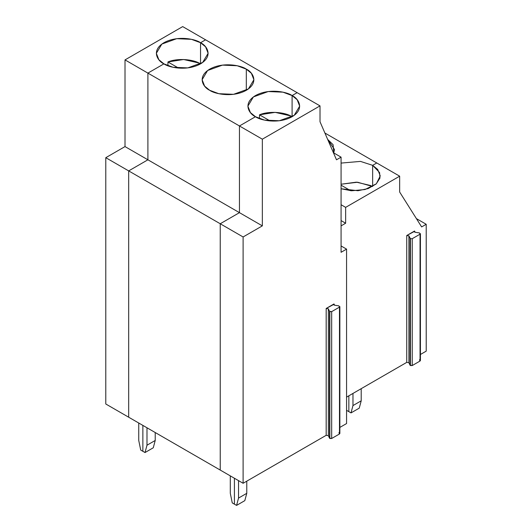 <?xml version="1.0" encoding="UTF-8"?>
<svg xmlns="http://www.w3.org/2000/svg" width="532" height="532" viewBox="0 0 532 532"><rect width="100%" height="100%" fill="white"/><g stroke="black" fill="none" stroke-linecap="round" stroke-linejoin="round"><path stroke-width="0.8" d="M333.99 303.952L333.99 305.009L333.99 303.952L334.575 305.202L338.904 305.873L339.483 307.124L339.483 433.979L331.669 438.488L329.501 438.155L329.84 438.488L329.84 311.632L329.501 311.3L329.501 438.155L329.501 311.3L331.669 311.632L331.669 438.488L339.483 433.979L339.483 307.124L331.669 311.632L339.483 307.124L338.904 305.873L334.575 305.202L333.99 303.952L326.176 308.467L328.344 308.799L329.501 311.3L328.344 308.799L326.176 308.467L326.176 435.322L328.344 435.655L328.344 308.799L328.344 435.655L329.501 438.155L328.344 435.655L326.176 435.322L326.176 308.467L333.611 304.484M419.469 359.785L420.047 361.035L412.233 365.551L420.047 361.035L420.047 234.186L412.233 238.695L412.233 365.551L410.066 365.218L410.405 365.551L410.405 238.695L410.066 238.363L410.066 365.218L408.909 362.711L408.909 235.856L410.405 238.695L410.405 365.551L412.233 365.551L412.233 238.695L410.405 238.695L412.233 238.695L420.047 234.186L419.469 232.93L415.133 232.265L414.554 231.014L406.741 235.523L408.909 235.856L406.741 235.523L406.741 362.378L408.909 362.711L406.741 362.378L346.565 397.125L406.741 362.378L406.741 235.523L414.175 231.54M320.011 121.742L336.49 159.8L341.072 157.153L333.444 152.75L341.072 157.153L336.49 159.8L320.011 121.742L320.011 105.881L297.129 92.668L292.095 95.574C298.186 98.24 305.395 108.747 292.095 116.721C278.289 124.402 260.095 120.239 255.473 116.721L239.453 125.971L262.336 139.185L320.011 105.881L262.336 139.185L262.336 225.867L243.111 236.966L220.228 223.753L220.228 470.062L243.111 483.275L243.111 236.966L243.111 483.275L326.176 435.322L243.111 483.275L220.228 470.062L220.228 223.753L239.453 212.654L239.453 125.971L255.473 116.721L264.603 120.126L279.32 120.751L294.169 115.364L299.676 106.147L297.149 99.703L292.095 95.574L292.095 116.721L292.095 95.574L297.129 92.668L320.011 105.881L320.011 121.742M416.403 218.619L426.212 224.285L426.212 351.14L420.426 354.478L426.212 351.14L426.212 224.285L416.403 218.619M234.413 478.255L234.413 504.156L236.574 505.4L238.536 498.078L238.536 480.635L238.536 498.078L236.574 505.4L244.813 500.645L246.775 493.317L238.536 498.078L246.775 493.317L244.813 500.645L236.574 505.4L234.413 504.156L234.413 478.255L234.413 504.156L232.258 502.906L230.296 493.317L232.258 502.906L234.413 504.156L234.413 478.255M345.647 223.227L341.072 220.581L345.647 223.227L345.647 207.367L341.072 204.727L345.647 207.367L399.665 176.185L376.776 162.972L372.653 165.346L379.569 172.534L379.974 178.047L376.21 183.926L368.157 188.567L357.963 190.722L341.072 188.754L351.479 190.775L365.012 189.538L376.357 183.793L380.24 175.919L377.713 169.475L372.653 165.346L372.653 186.493L372.653 165.346L376.776 162.972L399.665 176.185L399.665 192.039L421.637 226.925L426.212 224.285L421.637 226.925L399.665 192.039L399.665 176.185L345.647 207.367L345.647 223.227L341.072 225.867L345.647 223.227M341.072 252.294L346.565 249.122L341.072 245.95L346.565 249.122L346.565 423.552L346.565 249.122L341.072 252.294L341.072 157.153L341.072 252.294M246.775 481.161L246.775 493.317L246.775 481.161M352.969 393.421L352.969 405.577L361.208 400.822L361.208 388.666L361.208 400.822L352.969 405.577L351.007 412.905L359.246 408.144L361.208 400.822L359.246 408.144L351.007 412.905L348.852 411.655L351.007 412.905L352.969 405.577L352.969 393.421M338.904 432.729L339.483 433.979L339.862 433.447L339.862 306.598L339.483 307.124M414.554 231.014L414.554 232.072L414.554 231.014L415.133 232.265L419.469 232.93L420.047 234.186L420.047 361.035L420.426 360.51L420.426 233.654L420.047 234.186M339.862 427.415L346.565 423.552L339.862 427.415M220.228 223.753L243.111 236.966L262.336 225.867L239.453 212.654L220.228 223.753L239.453 212.654L262.336 225.867L262.336 139.185L239.453 125.971L239.453 212.654L239.453 125.971L125.013 59.897L182.689 26.6L205.578 39.814L182.689 26.6L125.013 59.897L125.013 146.586L125.013 59.897L147.903 73.11L163.923 63.86C157.831 61.193 150.623 50.686 163.923 42.72C177.721 35.039 195.922 39.202 200.544 42.72L191.414 39.315L176.697 38.69L161.841 44.076L156.341 53.293L158.869 59.737L163.923 63.86L147.903 73.11L147.903 159.8L147.903 73.11L147.903 159.8L125.013 146.586L147.903 159.8L128.678 170.898L147.903 159.8L239.453 212.654L147.903 159.8L128.678 170.898L105.788 157.685L125.013 146.586L105.788 157.685L128.678 170.898L128.678 417.208L128.678 170.898L220.228 223.753L128.678 170.898L128.678 417.208L105.788 403.994L105.788 157.685L105.788 403.994L220.228 470.062L220.228 223.753L220.228 470.062L128.678 417.208L128.678 170.898L147.903 159.8L147.903 73.11L239.453 125.971L255.473 116.721C249.382 114.054 242.166 103.547 255.473 95.574C269.272 87.893 287.473 92.063 292.095 95.574L282.958 92.169L268.241 91.544L253.392 96.93L247.885 106.147L250.412 112.591L255.473 116.721L239.453 125.971L239.453 212.654L220.228 223.753M329.84 311.632L329.84 438.488L331.669 438.488L331.669 311.632L329.84 311.632M348.852 395.801L348.852 411.655L348.852 395.801L348.852 411.655L346.698 410.411L346.565 409.766L346.698 410.411L348.852 411.655L348.852 395.801M410.066 365.218L410.066 238.363L408.909 235.856L408.909 362.711L410.066 365.218M140.707 450.052L138.746 440.463L138.746 423.02L138.746 440.463L140.707 450.052L142.869 451.302L142.869 425.401L142.869 451.302L140.707 450.052M200.544 63.867L200.544 42.72C206.635 45.386 213.844 55.893 200.544 63.86C186.739 71.541 168.544 67.378 163.923 63.86L173.053 67.271L187.769 67.897L202.619 62.51L208.125 53.293L205.598 46.849L200.544 42.72L205.578 39.814L297.129 92.668L205.578 39.814L200.544 42.72L205.578 39.814L200.544 42.72L200.544 63.867C193.096 58.992 176.937 58.048 167.952 61.965L178.572 68.089L167.952 61.965L167.952 65.762L167.952 61.965L183.62 59.504L198.921 63.009M246.316 90.294L246.316 69.147L237.186 65.742L222.469 65.117L207.62 70.503L202.113 79.72L204.64 86.164L209.694 90.294L218.832 93.699L233.548 94.324L248.397 88.937L253.904 79.72L251.37 73.276L246.316 69.147L246.316 90.294M146.985 445.218L145.023 452.546L153.263 447.784L155.224 440.463L146.985 445.218L155.224 440.463L153.263 447.784L145.023 452.546L142.869 451.302L145.023 452.546L146.985 445.218L146.985 427.775L146.985 445.218M270.116 120.95L259.503 114.819L259.503 118.616L259.503 114.819L270.116 120.95M292.095 116.721L292.095 95.574L292.095 116.721C284.647 111.846 268.487 110.902 259.503 114.819L275.17 112.358L290.472 115.863M292.095 95.574L297.129 92.668L292.095 95.574M163.923 63.86L147.903 73.11L163.923 63.86M209.694 90.294C203.603 87.62 196.394 77.12 209.694 69.147C223.5 61.466 241.694 65.629 246.316 69.147C252.407 71.813 259.623 82.32 246.316 90.294C232.517 97.968 214.316 93.805 209.694 90.294M155.224 432.536L155.224 440.463L155.224 432.536M142.869 425.401L142.869 451.302L142.869 425.401M230.296 475.874L230.296 493.317L230.296 475.874M333.77 152.937L334.462 149.492L327.652 139.384L333.105 144.711L333.77 152.937M350.681 190.715L341.072 185.169L350.681 190.715M372.653 186.493L372.653 165.346L372.653 186.493L357.604 182.23L341.072 184.225L356.393 182.157L371.037 185.635M372.653 165.346L360.47 161.395L341.072 163.085L360.47 161.395L372.653 165.346L376.776 162.972L324.899 133.02L376.776 162.972L372.653 165.346"/></g></svg>
